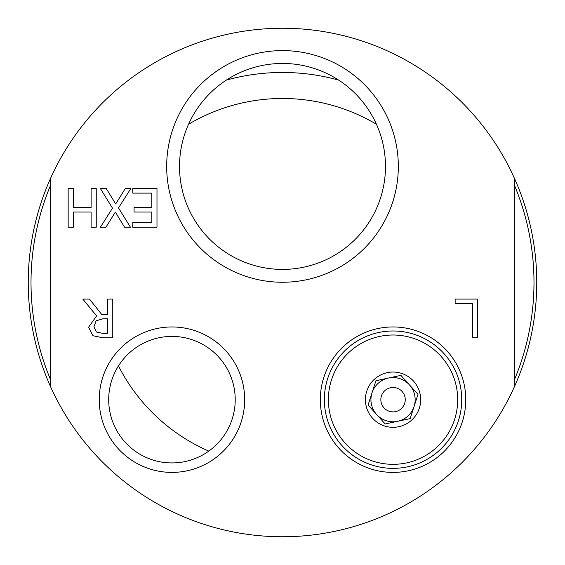 <?xml version="1.0" encoding="UTF-8"?>
<svg xmlns="http://www.w3.org/2000/svg" width="565" height="565" viewBox="0 0 565 565"><rect width="100%" height="100%" fill="white"/><g stroke="black" fill="none" stroke-linecap="round" stroke-linejoin="round"><path stroke-width="0.85" d="M376.452 124.272A184.021 184.021 0 0 0 188.548 124.272M118.466 365.908A184.021 184.021 0 0 0 208.782 451.11M383.988 407.859A12.204 12.204 0 0 1 390.479 387.745A12.204 12.204 0 0 1 404.66 403.424A12.204 12.204 0 0 1 383.988 407.859M385.478 166.428A102.978 102.978 0 0 1 282.5 269.406A102.978 102.978 0 0 1 179.522 166.428A102.978 102.978 0 0 1 282.5 63.45A102.978 102.978 0 0 1 385.478 166.428M338.661 80.117A210.032 210.032 0 0 0 226.339 80.117M50.356 185.772A251.489 251.489 0 0 0 50.356 379.228M50.356 178.801A254.25 254.25 0 0 0 282.5 536.75A254.25 254.25 0 0 0 514.644 178.801A254.25 254.25 0 0 0 50.356 178.801L50.356 386.199M514.644 379.228A251.489 251.489 0 0 0 514.644 185.772M93.924 326.86L96.368 332.001L102.512 333.322L107.625 333.322L107.625 318.773L103.105 318.773L96.114 320.779L93.924 326.86M514.644 386.199L514.644 178.801M89.503 299.083L101.728 314.479L107.625 314.479L107.625 299.083L112.767 299.083L112.767 337.771L102.795 337.771L92.95 335.737L88.564 327.269L96.587 315.92L82.822 299.083L89.503 299.083M477.559 299.083L477.559 337.771L472.418 337.771L472.418 303.659L455.143 303.659L455.143 299.083L477.559 299.083M156.985 227.229L132.775 227.229L132.775 222.652L151.844 222.652L151.844 212.052L134.06 212.052L134.06 207.475L151.844 207.475L151.844 193.117L132.775 193.117L132.775 188.541L156.985 188.541L156.985 227.229M106.284 188.541L115.691 203.965L125.282 188.541L130.833 188.541L118.509 207.913L130.459 227.229L124.561 227.229L115.345 212.087L105.938 227.229L100.393 227.229L112.492 208.167L100.393 188.541L106.284 188.541M73.302 188.541L73.302 207.475L91.106 207.475L91.106 188.541L96.248 188.541L96.248 227.229L91.106 227.229L91.106 212.052L73.302 212.052L73.302 227.229L68.16 227.229L68.16 188.541L73.302 188.541M342.093 445.743A68.69 68.69 0 0 1 411.934 333.632A68.69 68.69 0 0 1 451.343 435.996A68.69 68.69 0 0 1 342.093 445.743M320.32 399.674A72.723 72.723 0 0 0 429.407 462.657A72.723 72.723 0 0 0 429.407 336.698A72.723 72.723 0 0 0 320.32 399.674M235.217 399.674A63.259 63.259 0 0 1 171.958 462.933A63.259 63.259 0 0 1 108.699 399.674A63.259 63.259 0 0 1 171.958 336.415A63.259 63.259 0 0 1 235.217 399.674M99.235 399.674A72.723 72.723 0 0 0 208.315 462.657A72.723 72.723 0 0 0 208.315 336.698A72.723 72.723 0 0 0 99.235 399.674M166.675 166.428A115.825 115.825 0 0 0 340.413 266.737A115.825 115.825 0 0 0 340.413 66.126A115.825 115.825 0 0 0 166.675 166.428M414.081 406.468L418.001 394.321L400.882 375.379L375.923 380.739L368.083 405.034L385.203 423.969L410.162 418.616L414.081 406.468A22.106 22.106 0 0 1 376.643 414.505A22.106 22.106 0 0 1 388.402 378.063A22.106 22.106 0 0 1 414.081 406.468M345.081 443.038A64.657 64.657 0 0 1 379.468 336.457A64.657 64.657 0 0 1 454.578 419.527A64.657 64.657 0 0 1 345.081 443.038M372.547 418.213A27.636 27.636 0 0 1 374.51 379.179A27.636 27.636 0 0 1 413.545 381.142A27.636 27.636 0 0 1 411.574 420.176A27.636 27.636 0 0 1 372.547 418.213M376.643 414.505A22.106 22.106 0 0 0 397.682 421.292"/></g></svg>
